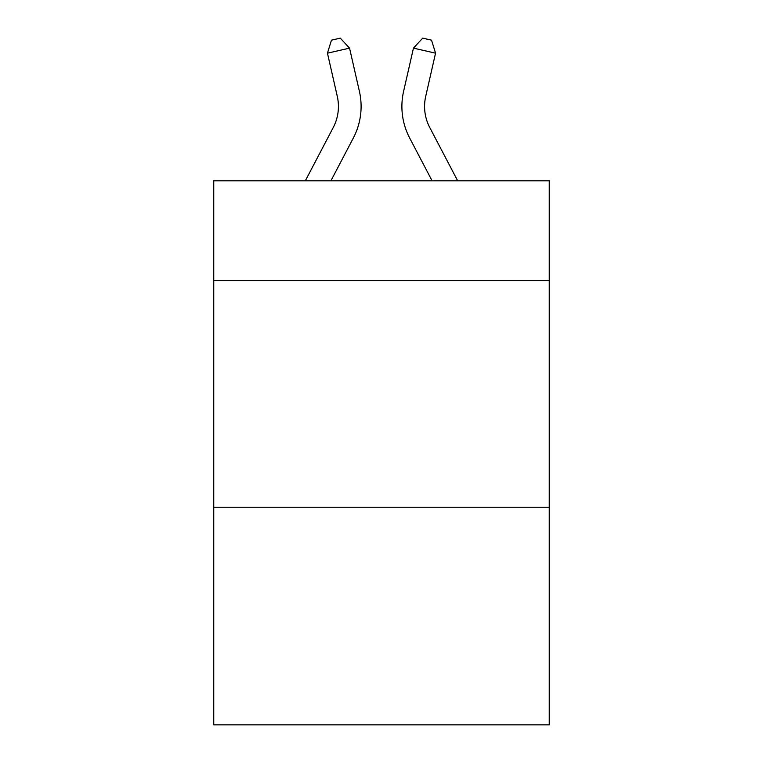 <?xml version="1.0" encoding="UTF-8"?>
<svg xmlns="http://www.w3.org/2000/svg" width="763" height="763" viewBox="0 0 763 763"><rect width="100%" height="100%" fill="white"/><g stroke="black" fill="none" stroke-linecap="round" stroke-linejoin="round"><path stroke-width="1.14" d="M549.246 280.555L549.246 180.812L213.754 180.812L213.754 280.555L549.246 280.555L549.246 724.85L213.754 724.85L213.754 280.555M549.246 507.233L213.754 507.233M305.324 180.812L333.25 127.497A45.341 45.341 0 0 0 337.294 96.386L327.451 53.172L349.549 48.136L359.402 91.35A68.002 68.002 0 0 1 353.336 138.017L330.913 180.812M457.676 180.812L429.75 127.497A45.341 45.341 0 0 1 425.706 96.386L435.549 53.172L413.451 48.136L403.598 91.35A68.002 68.002 0 0 0 409.664 138.017L432.087 180.812M429.75 127.497A45.341 45.341 0 0 1 425.706 96.386A45.341 45.341 0 0 0 429.75 127.497A45.341 45.341 0 0 1 425.706 96.386A45.341 45.341 0 0 0 429.75 127.497A45.341 45.341 0 0 1 425.706 96.386A45.341 45.341 0 0 0 429.75 127.497A45.341 45.341 0 0 1 425.706 96.386A45.341 45.341 0 0 0 429.75 127.497A45.341 45.341 0 0 1 425.706 96.386A45.341 45.341 0 0 0 429.75 127.497A45.341 45.341 0 0 1 425.706 96.386A45.341 45.341 0 0 0 429.75 127.497A45.341 45.341 0 0 1 425.706 96.386A45.341 45.341 0 0 0 429.75 127.497A45.341 45.341 0 0 1 425.706 96.386A45.341 45.341 0 0 0 429.75 127.497A45.341 45.341 0 0 1 425.706 96.386A45.341 45.341 0 0 0 429.75 127.497A45.341 45.341 0 0 1 425.706 96.386A45.341 45.341 0 0 0 429.75 127.497A45.341 45.341 0 0 1 425.706 96.386A45.341 45.341 0 0 0 429.75 127.497A45.341 45.341 0 0 1 425.706 96.386A45.341 45.341 0 0 0 429.75 127.497A45.341 45.341 0 0 1 425.706 96.386A45.341 45.341 0 0 0 429.75 127.497A45.341 45.341 0 0 1 425.706 96.386A45.341 45.341 0 0 0 429.75 127.497A45.341 45.341 0 0 1 425.706 96.386A45.341 45.341 0 0 0 429.75 127.497A45.341 45.341 0 0 1 425.706 96.386A45.341 45.341 0 0 0 429.75 127.497A45.341 45.341 0 0 1 425.706 96.386A45.341 45.341 0 0 0 429.75 127.497A45.341 45.341 0 0 1 425.706 96.386A45.341 45.341 0 0 0 429.75 127.497A45.341 45.341 0 0 1 425.706 96.386A45.341 45.341 0 0 0 429.75 127.497A45.341 45.341 0 0 1 425.706 96.386A45.341 45.341 0 0 0 429.75 127.497A45.341 45.341 0 0 1 425.706 96.386A45.341 45.341 0 0 0 429.75 127.497A45.341 45.341 0 0 1 425.706 96.386A45.341 45.341 0 0 0 429.75 127.497A45.341 45.341 0 0 1 425.706 96.386A45.341 45.341 0 0 0 429.75 127.497A45.341 45.341 0 0 1 425.706 96.386A45.341 45.341 0 0 0 429.75 127.497A45.341 45.341 0 0 1 425.706 96.386A45.341 45.341 0 0 0 429.75 127.497A45.341 45.341 0 0 1 425.706 96.386A45.341 45.341 0 0 0 429.75 127.497A45.341 45.341 0 0 1 425.706 96.386A45.341 45.341 0 0 0 429.75 127.497M413.451 48.136L403.598 91.35L413.451 48.136L403.598 91.35L413.451 48.136L403.598 91.35L413.451 48.136L403.598 91.35L413.451 48.136L403.598 91.35L413.451 48.136L403.598 91.35L413.451 48.136L403.598 91.35L413.451 48.136L403.598 91.35L413.451 48.136L403.598 91.35L413.451 48.136L403.598 91.35L413.451 48.136L403.598 91.35L413.451 48.136L403.598 91.35L413.451 48.136L403.598 91.35L413.451 48.136L403.598 91.35L413.451 48.136L403.598 91.35L413.451 48.136L403.598 91.35L413.451 48.136L403.598 91.35L413.451 48.136L403.598 91.35L413.451 48.136L403.598 91.35L413.451 48.136L403.598 91.35L413.451 48.136L403.598 91.35L413.451 48.136L403.598 91.35L413.451 48.136L403.598 91.35L413.451 48.136L403.598 91.35L413.451 48.136L403.598 91.35L413.451 48.136L403.598 91.35L413.451 48.136L403.598 91.35L413.451 48.136L422.702 38.15L431.543 40.162L435.549 53.172M333.25 127.497A45.341 45.341 0 0 0 337.294 96.386A45.341 45.341 0 0 1 333.25 127.497A45.341 45.341 0 0 0 337.294 96.386A45.341 45.341 0 0 1 333.25 127.497A45.341 45.341 0 0 0 337.294 96.386A45.341 45.341 0 0 1 333.25 127.497A45.341 45.341 0 0 0 337.294 96.386A45.341 45.341 0 0 1 333.25 127.497A45.341 45.341 0 0 0 337.294 96.386A45.341 45.341 0 0 1 333.25 127.497A45.341 45.341 0 0 0 337.294 96.386A45.341 45.341 0 0 1 333.25 127.497M327.451 53.172L331.457 40.162L340.298 38.15L349.549 48.136"/></g></svg>
